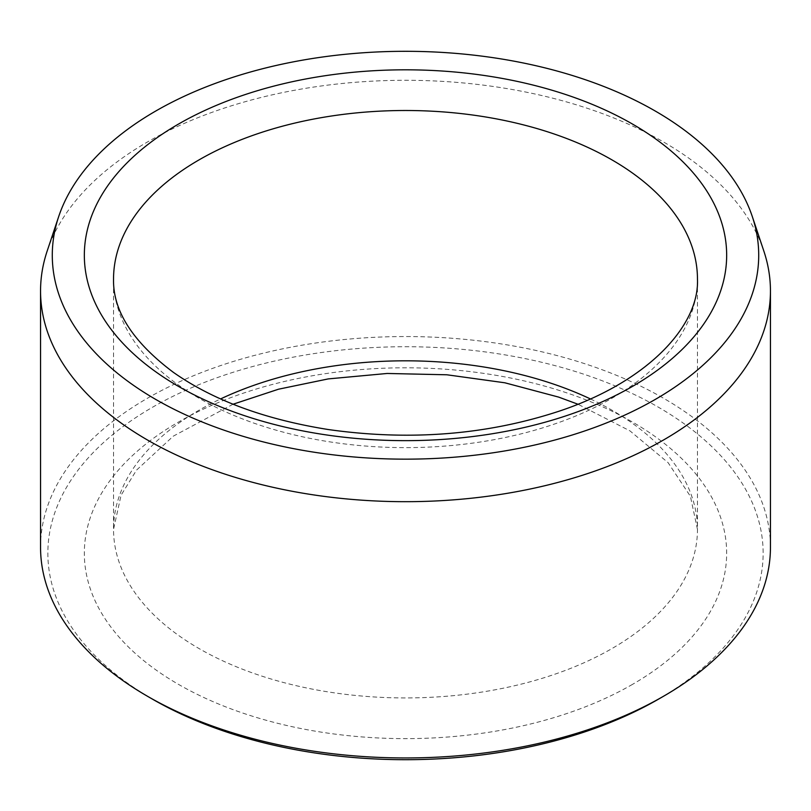 <?xml version="1.0" encoding="UTF-8"?>
<svg xmlns="http://www.w3.org/2000/svg" width="811" height="811" viewBox="0 0 811 811"><rect width="100%" height="100%" fill="white"/><g stroke="black" fill="none" stroke-linecap="round" stroke-linejoin="round"><path stroke-width="0.61" stroke-dasharray="4.05 3.04" d="M152.6 699.214A357.651 206.491 180 0 1 152.6 407.203A357.651 206.491 180 0 1 658.4 407.203A357.651 206.491 180 0 1 658.4 699.214M40.55 547.253A364.95 210.698 180 0 1 405.5 336.545A364.95 210.698 180 0 1 770.45 547.253M47.16 251.065A364.95 210.698 180 0 1 405.5 80.289A364.95 210.698 180 0 1 763.84 251.065M632.59 684.322A321.156 185.415 180 0 1 95.282 601.204A321.156 185.415 180 0 1 488.617 374.114A321.156 185.415 180 0 1 632.59 684.322M590.408 398.931A291.96 168.566 180 0 1 697.46 529.37A291.96 168.566 180 0 1 611.95 648.567A291.96 168.566 180 0 1 293.775 685.102A291.96 168.566 180 0 1 113.54 529.37A291.96 168.566 180 0 1 220.592 398.931M233.071 404.223L173.27 436.166L136.522 470.137L121.072 495.207L113.54 529.37L113.54 279.065A291.96 168.566 0 0 0 293.775 434.797A291.96 168.566 0 0 0 611.95 398.262A291.96 168.566 0 0 0 697.46 279.065L697.46 529.37L690.394 496.291L668.082 462.635L629.965 430.884L577.939 404.223"/><path stroke-width="1.22" d="M155.742 399.428A353.211 203.926 180 0 1 58.686 216.588A353.211 203.926 180 0 1 405.5 51.306A353.211 203.926 180 0 1 752.314 216.588A353.211 203.926 180 0 1 571.106 435.355A353.211 203.926 180 0 1 155.742 399.428M752.314 216.588L763.84 251.065A364.95 210.698 180 0 1 770.45 290.987L770.45 547.253A364.95 210.698 180 0 1 663.56 696.233L658.4 699.214A357.651 206.491 180 0 1 152.6 699.224A357.651 206.491 180 0 1 152.6 699.214L147.44 696.243A364.95 210.698 180 0 1 147.44 696.233A364.95 210.698 180 0 1 40.55 547.253L40.55 290.987A364.95 210.698 180 0 1 47.16 251.065L58.686 216.588M663.56 696.233A364.95 210.698 180 0 1 147.44 696.243L152.6 699.214M770.45 290.987A364.95 210.698 180 0 1 545.164 485.647A364.95 210.698 180 0 1 147.44 439.978A364.95 210.698 180 0 1 40.55 290.987M220.592 398.931A291.96 168.566 180 0 1 590.408 398.931M178.41 124.124A321.156 185.415 0 0 0 322.383 434.331A321.156 185.415 0 0 0 715.718 207.241A321.156 185.415 0 0 0 178.41 124.124M199.05 159.879A291.96 168.566 0 0 0 113.54 279.065C112.81 310.714 132.72 341.786 173.27 372.269C213.232 400.35 264.883 419.429 328.242 429.526C409.606 441.052 486.418 434.99 558.667 411.339C648.82 381.535 699.589 324.876 697.46 279.065A291.96 168.566 0 0 0 517.225 123.333A291.96 168.566 0 0 0 199.05 159.879M233.071 404.223L278.548 389.199L328.242 378.909L387.182 373.465L446.881 374.783L504.858 382.792L558.667 397.106L577.939 404.223"/></g></svg>
